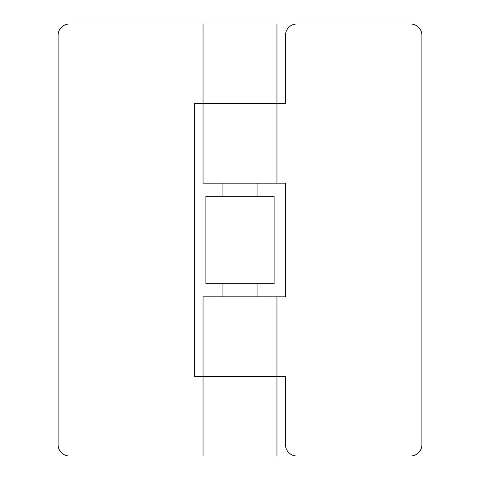 <?xml version="1.0" encoding="UTF-8"?>
<svg xmlns="http://www.w3.org/2000/svg" width="480" height="480" viewBox="0 0 480 480"><rect width="100%" height="100%" fill="white"/><g stroke="black" fill="none" stroke-linecap="round" stroke-linejoin="round"><path stroke-width="0.72" d="M257.052 296.844L257.052 283.77M257.052 196.23L257.052 183.156M222.948 296.844L222.948 283.77M222.948 196.23L222.948 183.156M276.948 296.844L276.948 376.422L194.526 376.422L194.526 103.578L276.948 103.578L203.052 103.578L203.052 183.156L285.474 183.156L285.474 296.844L203.052 296.844L203.052 376.422L285.474 376.422L285.474 444.63A11.37 11.37 0 0 0 296.844 456L410.526 456A11.37 11.37 0 0 0 421.896 444.63L421.896 35.37A11.37 11.37 0 0 0 410.526 24L296.844 24A11.37 11.37 0 0 0 285.474 35.37L285.474 103.578L276.948 103.578L276.948 183.156M240 196.23L274.104 196.23L274.104 283.77L205.896 283.77L205.896 196.23L240 196.23M276.948 376.422L276.948 456L203.052 456L203.052 376.422M276.948 103.578L276.948 24L69.474 24A11.37 11.37 0 0 0 58.104 35.37L58.104 444.63A11.37 11.37 0 0 0 69.474 456L203.052 456M203.052 103.578L203.052 24"/></g></svg>
